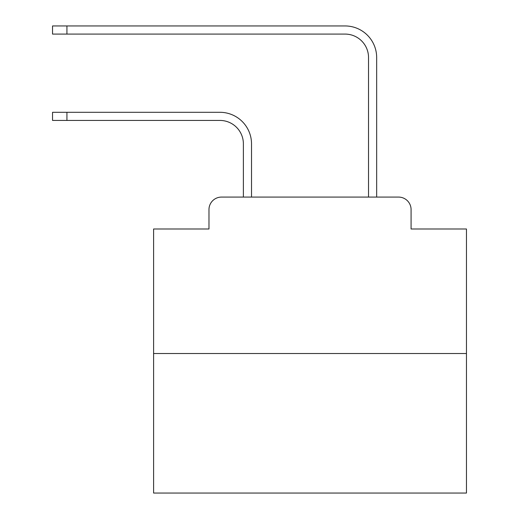 <?xml version="1.0" encoding="UTF-8"?>
<svg xmlns="http://www.w3.org/2000/svg" width="519" height="519" viewBox="0 0 519 519"><rect width="100%" height="100%" fill="white"/><g stroke="black" fill="none" stroke-linecap="round" stroke-linejoin="round"><path stroke-width="0.78" d="M208.975 209.598L208.975 228.996L208.975 209.598A12.514 12.514 0 0 1 221.49 197.084L243.385 197.084L243.385 143.899A23.465 23.465 0 0 0 219.926 120.434A23.465 23.465 0 0 1 243.385 143.899A23.465 23.465 0 0 0 219.926 120.434A23.465 23.465 0 0 1 243.385 143.899A23.465 23.465 0 0 0 219.926 120.434A23.465 23.465 0 0 1 243.385 143.899A23.465 23.465 0 0 0 219.926 120.434A23.465 23.465 0 0 1 243.385 143.899A23.465 23.465 0 0 0 219.926 120.434A23.465 23.465 0 0 1 243.385 143.899A23.465 23.465 0 0 0 219.926 120.434A23.465 23.465 0 0 1 243.385 143.899A23.465 23.465 0 0 0 219.926 120.434A23.465 23.465 0 0 1 243.385 143.899A23.465 23.465 0 0 0 219.926 120.434A23.465 23.465 0 0 1 243.385 143.899A23.465 23.465 0 0 0 219.926 120.434A23.465 23.465 0 0 1 243.385 143.899A23.465 23.465 0 0 0 219.926 120.434A23.465 23.465 0 0 1 243.385 143.899A23.465 23.465 0 0 0 219.926 120.434A23.465 23.465 0 0 1 243.385 143.899A23.465 23.465 0 0 0 219.926 120.434A23.465 23.465 0 0 1 243.385 143.899A23.465 23.465 0 0 0 219.926 120.434A23.465 23.465 0 0 1 243.385 143.899A23.465 23.465 0 0 0 219.926 120.434A23.465 23.465 0 0 1 243.385 143.899A23.465 23.465 0 0 0 219.926 120.434A23.465 23.465 0 0 1 243.385 143.899A23.465 23.465 0 0 0 219.926 120.434A23.465 23.465 0 0 1 243.385 143.899A23.465 23.465 0 0 0 219.926 120.434A23.465 23.465 0 0 1 243.385 143.899A23.465 23.465 0 0 0 219.926 120.434A23.465 23.465 0 0 1 243.385 143.899M466.458 353.517L153.598 353.517L153.598 493.05L466.458 493.05L466.458 228.996L411.08 228.996L411.08 209.598A12.514 12.514 0 0 0 398.566 197.084L221.49 197.084M153.598 353.517L153.598 228.996L208.975 228.996M251.52 197.084L251.52 143.899L251.52 197.084L251.52 143.899L251.52 197.084L251.52 143.899L251.52 197.084L251.52 143.899L251.52 197.084L251.52 143.899L251.52 197.084L251.52 143.899L251.52 197.084L251.52 143.899L251.52 197.084L251.52 143.899L251.52 197.084L251.52 143.899L251.52 197.084L251.52 143.899L251.52 197.084L251.52 143.899L251.52 197.084L251.52 143.899L251.52 197.084L251.52 143.899L251.52 197.084L251.52 143.899L251.52 197.084L251.52 143.899L251.52 197.084L251.52 143.899L251.52 197.084L251.52 143.899L251.52 197.084L251.52 143.899L251.52 197.084L261.219 197.084M358.83 197.084L368.529 197.084L368.529 57.551A23.465 23.465 0 0 0 345.07 34.085A23.465 23.465 0 0 1 368.529 57.551A23.465 23.465 0 0 0 345.07 34.085A23.465 23.465 0 0 1 368.529 57.551A23.465 23.465 0 0 0 345.07 34.085A23.465 23.465 0 0 1 368.529 57.551A23.465 23.465 0 0 0 345.07 34.085A23.465 23.465 0 0 1 368.529 57.551A23.465 23.465 0 0 0 345.07 34.085A23.465 23.465 0 0 1 368.529 57.551A23.465 23.465 0 0 0 345.07 34.085A23.465 23.465 0 0 1 368.529 57.551A23.465 23.465 0 0 0 345.07 34.085A23.465 23.465 0 0 1 368.529 57.551A23.465 23.465 0 0 0 345.07 34.085A23.465 23.465 0 0 1 368.529 57.551A23.465 23.465 0 0 0 345.07 34.085A23.465 23.465 0 0 1 368.529 57.551A23.465 23.465 0 0 0 345.07 34.085A23.465 23.465 0 0 1 368.529 57.551A23.465 23.465 0 0 0 345.07 34.085A23.465 23.465 0 0 1 368.529 57.551A23.465 23.465 0 0 0 345.07 34.085A23.465 23.465 0 0 1 368.529 57.551A23.465 23.465 0 0 0 345.07 34.085A23.465 23.465 0 0 1 368.529 57.551A23.465 23.465 0 0 0 345.07 34.085A23.465 23.465 0 0 1 368.529 57.551A23.465 23.465 0 0 0 345.07 34.085A23.465 23.465 0 0 1 368.529 57.551A23.465 23.465 0 0 0 345.07 34.085A23.465 23.465 0 0 1 368.529 57.551A23.465 23.465 0 0 0 345.07 34.085A23.465 23.465 0 0 1 368.529 57.551A23.465 23.465 0 0 0 345.07 34.085A23.465 23.465 0 0 1 368.529 57.551M376.664 197.084L376.664 57.551L376.664 197.084L376.664 57.551L376.664 197.084L376.664 57.551L376.664 197.084L376.664 57.551L376.664 197.084L376.664 57.551L376.664 197.084L376.664 57.551L376.664 197.084L376.664 57.551L376.664 197.084L376.664 57.551L376.664 197.084L376.664 57.551L376.664 197.084L376.664 57.551L376.664 197.084L376.664 57.551L376.664 197.084L376.664 57.551L376.664 197.084L376.664 57.551L376.664 197.084L376.664 57.551L376.664 197.084L376.664 57.551L376.664 197.084L376.664 57.551L376.664 197.084L376.664 57.551L376.664 197.084L376.664 57.551L376.664 197.084L398.566 197.084M411.08 228.996L411.08 209.598M52.542 112.299L66.932 112.299L66.932 120.434L52.542 120.434L52.542 112.299M66.932 120.434L219.926 120.434M251.52 143.899A31.601 31.601 0 0 0 219.926 112.299L66.932 112.299M52.542 25.95L66.932 25.95L66.932 34.085L52.542 34.085L52.542 25.95M376.664 57.551A31.601 31.601 0 0 0 345.07 25.95L66.932 25.95M66.932 34.085L345.07 34.085"/></g></svg>
